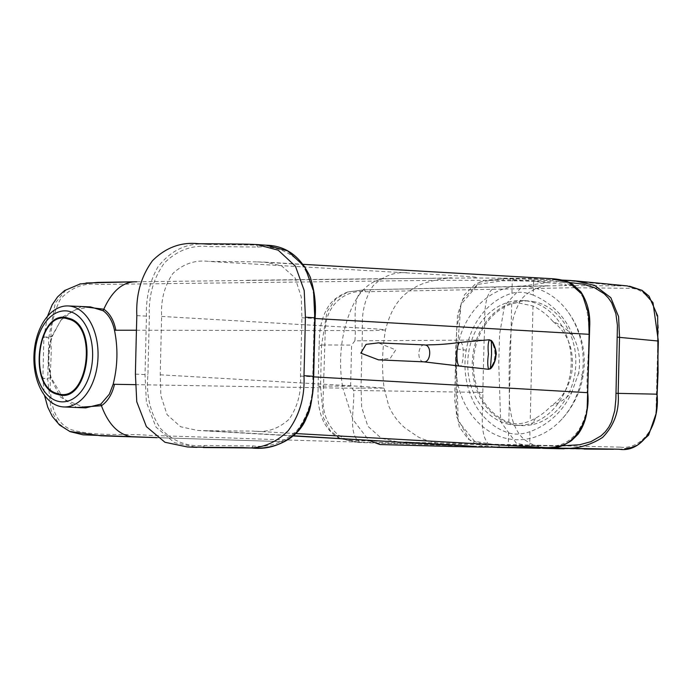 <?xml version="1.0" encoding="UTF-8"?>
<svg xmlns="http://www.w3.org/2000/svg" width="693" height="693" viewBox="0 0 693 693"><rect width="100%" height="100%" fill="white"/><g stroke="black" fill="none" stroke-linecap="round" stroke-linejoin="round"><path stroke-width="0.52" stroke-dasharray="3.46 2.6" d="M569.083 282.449L533.601 281.211L533.255 295.157A73.198 72.453 -79.6 0 1 573.102 336.131C567.801 329.781 561.139 324.956 553.127 321.656A63.21 62.561 -79.6 0 0 532.995 305.985L517.472 302.685L511.703 303.837A61.755 51.135 -86.7 0 0 473.44 362.751A61.755 51.135 -86.7 0 0 508.809 422.332C515.419 424.61 522.548 424.116 530.188 420.859A63.21 62.561 -79.6 0 0 535.412 418.286A63.21 62.561 -79.6 0 0 551.065 406.055C559.234 403.101 566.12 398.57 571.725 392.455A73.198 72.453 -79.6 0 1 529.92 431.687L529.729 447.617M533.255 295.157C525.753 292.091 518.659 291.467 511.962 293.286A71.951 59.581 -86.7 0 0 466.207 350.19A71.951 59.581 -86.7 0 0 508.549 432.882C515.124 434.832 522.245 434.433 529.92 431.687M540.124 448.267L516.337 443.165L500.675 421.682L498.743 363.522L499.549 334.606L504.539 305.561L522.626 286.131L546.716 282.657L503.854 278.69L484.095 280.466L475.086 284.312L464.431 294.863L457.527 314.639L455.786 348.077L454.669 400.147L459.312 426.949L468.121 438.938L474.41 443.07L482.328 445.885L492.385 447.236L469.412 439.838L456.41 416.38L455.907 358.22L456.704 329.062L461.746 300.641L479.894 281.964L503.854 278.69L502.598 280.734L478.205 284.329L460.923 304.522L456.34 362.855L458.22 421.162L474.627 441.337L498.579 445.261A7047.342 5835.623 -86.7 0 0 508.246 445.382L560.117 445.928M503.854 278.69L533.974 279.149L533.601 281.211L512.266 280.786A7047.325 5835.614 -86.7 0 0 502.598 280.734M546.716 282.657C557.744 283.68 572.08 284.944 564.215 285.559L364.163 289.856C350.857 295.209 356.739 323.466 354.877 340.835L484.104 340.029C485.637 322.072 481.28 291.346 496.777 286.833M484.104 340.029L482.822 392.42C483.497 410.481 477.616 440.748 492.87 446.812L360.438 442.515C347.202 434.961 354.825 407.718 353.664 390.436L350.597 386.157L351.602 345.088C338.964 345.071 312.621 344.724 321.526 345.417L327.009 311.703L335.888 298.839L347.929 291.918L364.163 289.856M544.655 448.362L492.87 446.812M620.252 447.124C638.885 449.913 657.007 430.249 656.184 404.643L657.986 336.322C660.646 312.742 648.813 287.864 629.686 288.305L571.916 287.751L365.497 291.753C347.99 289.284 327.122 302.131 325.346 328.118L323.155 397.444C321.621 422.184 337.924 441.987 356.202 440.497L409.026 442.325L620.252 447.124L619.022 449.22L624.731 448.839M350.597 386.157C337.959 386.157 311.616 385.828 320.521 386.547L318.104 386.296L319.109 345.175L321.526 345.417L320.521 386.547L323.475 417.775L330.197 430.63L340.315 438.678L360.438 442.515M365.497 291.753L364.397 289.821L347.739 291.978M511.962 293.286L512.266 280.786L513.47 278.742L562.144 280.085M627.139 285.914L564.215 285.559M617.454 285.542L560.984 280.033L560.611 282.086M354.877 340.835L351.602 345.088M482.822 392.42L353.664 390.436M581.86 376.845A76.871 63.652 93.3 0 1 559.684 421.448A76.871 63.652 93.3 0 1 486.408 429.443A76.871 63.652 93.3 0 1 457.103 349.003A76.871 63.652 93.3 0 1 502.356 289.397A76.871 63.652 93.3 0 1 566.155 309.416A76.871 63.652 93.3 0 1 581.86 376.845L583.064 376.039L578.655 373.137L571.725 392.455M257.32 261.893L264.7 262.119L281.54 265.8L295.105 277.928L301.282 296.994L301.897 317.74A7793.452 6453.45 93.3 0 1 300.476 376.1C301.438 392.394 297.678 406.73 289.189 419.126C278.629 428.863 266.623 432.856 253.188 431.089A7520.566 6227.48 93.3 0 1 204.825 430.648L197.479 430.422L180.639 426.758L167.074 414.665L160.871 395.582L160.239 374.8A7793.469 6453.467 93.3 0 1 161.668 316.441C160.698 300.147 164.466 285.811 172.955 273.423C183.515 263.678 195.513 259.684 208.957 261.452A7520.133 6227.125 93.3 0 1 257.32 261.893L551.931 278.699M161.668 316.441L378.3 329.045L385.516 329.989L372.695 330.613L344.239 330.544C352.018 298.813 365.272 281.514 383.991 278.655L473.484 277.98L544.551 278.482M473.484 277.98C486.243 277.486 466.761 276.403 452.486 275.519L208.957 261.452M378.517 359.858L390.211 358.394L395.764 349.878L378.395 342.888M383.991 278.655L245.651 280.301M136.443 330.249L344.239 330.544C339.882 349.523 339.414 368.719 342.836 388.149L384.095 388.106L361.036 386.399L362.465 328.04C361.573 312.222 365.09 298.172 373.033 285.871C383.627 275.467 395.868 271.188 409.754 273.042M160.239 374.8L361.036 386.399L361.659 407.146L367.844 426.221L381.367 438.322L398.18 442.013M98.588 284.468C83.922 282.579 71.223 287.43 60.49 299.047C52.876 313.955 49.783 330.301 51.213 348.077C51.464 375.84 43.243 416.623 70.504 429.487C96.223 437.058 123.397 433.064 149.731 435.395L229.192 437.95C335.23 441.909 441.302 444.464 547.427 445.599C572.756 449.662 590.601 420.218 587.162 391.779C585.793 360.273 594.282 325.84 582.986 297.401C570.971 276.247 547.409 281.497 528.404 280.448L438.461 280.31L98.588 284.468M157.025 437.655L284.78 441.71L157.016 437.647M81.644 306.523L62.985 316.718L51.637 336.555L43.884 337.222L48.753 337.863L47.739 379.192L51.117 410.403L58.429 423.345L69.56 431.418M48.753 337.863L55.31 303.006L65.8 290.194L79.808 283.983M90.514 306.904L74.411 309.979L60.741 320.322L52.174 336.538L51.637 336.555C47.756 350.32 47.419 364.085 50.624 377.832L60.1 396.717L76.672 407.493M85.689 407.882L64.007 399.393L51.169 377.806L42.871 378.543L47.739 379.192M51.169 377.806C47.817 364.068 48.155 350.303 52.174 336.538M573.102 336.131C578.924 347.496 580.769 359.832 578.655 373.137M553.127 321.656C568.355 333.576 574.584 350.502 571.803 372.436C568.996 387.283 562.084 398.492 551.065 406.055M534.511 301.784L527.633 300.823L516.545 301.62A62.465 51.732 -86.7 0 0 472.28 362.708A62.465 51.732 -86.7 0 0 513.539 424.592A62.465 51.732 -86.7 0 0 520.426 425.554A62.465 51.732 -86.7 0 0 531.505 424.757C555.734 420.426 575.519 393.104 575.77 363.66C576.966 334.225 558.515 306.557 534.511 301.784M508.991 424.324A62.465 51.732 93.3 0 1 468.199 355.76A62.465 51.732 93.3 0 1 523.085 300.563A62.465 51.732 93.3 0 1 529.972 301.524A62.465 51.732 93.3 0 1 570.763 370.088A62.465 51.732 93.3 0 1 515.878 425.294A62.465 51.732 93.3 0 1 508.991 424.324M312.768 376.264C313.73 396.613 308.697 414.405 297.661 429.643C284.641 442.411 269.707 447.843 252.876 445.928A7488.619 6201.025 93.3 0 1 204.409 445.478C187.517 447.098 172.869 441.415 160.473 428.43C150.173 412.993 145.998 395.097 147.947 374.748A7335.102 6073.902 93.3 0 1 149.376 316.277C148.423 295.807 153.474 277.997 164.527 262.838C177.547 250.112 192.463 244.707 209.269 246.613A7488.619 6201.025 93.3 0 1 257.735 247.063C274.627 245.443 289.267 251.126 301.663 264.111C311.971 279.548 316.147 297.444 314.198 317.792A7335.136 6073.937 93.3 0 1 312.768 376.264L313.34 376.221M265.895 245.201L208.143 244.43C188.227 242.091 171.492 249.575 157.943 266.892C149.584 281.826 145.755 298.259 146.448 316.181L145.019 374.67L146.379 402.269L155.986 427.096L174.489 442.68L196.968 447.375M424.514 344.923C417.974 344.404 416.649 360.525 423.137 361.729L424.099 361.85M489.345 339.769C493.165 343.338 495.045 348.449 494.967 355.119C494.542 361.529 492.428 366.259 488.617 369.3M460.36 342.385C464.579 341.926 463.964 367.056 459.78 366.086L459.624 366.06M508.809 422.332L511.703 303.837M532.995 305.985L530.188 420.859M509.398 447.574L508.246 445.382L508.549 432.882M556.6 445.911L556.618 446.708M498.579 445.261L499.731 447.444M503.802 278.69L513.47 278.742M301.897 317.74L315.107 318.503M300.476 376.1L313.652 376.862M293.33 435.758L204.825 430.648M295.677 433.549L253.188 431.089M135.317 384.65L342.836 388.149L352.988 419.681L368.823 440.324M457.103 349.003L466.207 350.19M517.472 302.685L516.545 301.62M535.412 418.286A76.23 41.762 -101.4 0 1 531.505 424.757M252.876 445.928L251.654 447.973M203.179 447.531L204.409 445.478M135.404 374.125L147.947 374.748M136.833 315.636L149.376 316.277M198.648 243.737L208.143 244.43L209.269 246.613M257.735 247.063L256.618 244.88L247.124 244.179M314.198 317.792L314.778 317.732M556.765 448.622C555.041 448.588 536.313 448.354 527.616 441.614C518.477 436.919 510.55 422.254 509.52 402.009C508.705 374.792 509.121 352.46 510.776 335.005C511.217 324.151 513.808 313.912 518.563 304.296C524.488 289.865 546.136 284.97 548.717 285.724L364.397 289.821M340.133 438.582L356.557 442.403L544.429 448.362M564.154 448.804L584.112 449.055M608.177 449.237L619.092 449.22M533.965 279.149L562.11 280.076M629.53 286.2L627.087 285.906M340.315 438.678C334.043 435.914 328.621 430.552 324.055 422.6C316.285 406.817 318.304 391.311 318.122 386.296M347.929 291.918C337.751 295.798 330.708 301.524 326.81 309.087C318.148 325.034 319.586 340.584 319.126 345.175M574.748 280.83L575.251 280.882M264.7 262.119L303.369 264.345M136.746 281.774L432.995 278.222M432.588 278.222L451.689 277.954C453.179 276.983 422.098 280.925 413.349 288.652C399.87 295.729 390.592 309.511 385.525 329.989C382.12 349.099 381.644 368.468 384.095 388.106L388.79 406.003C392.359 414.353 397.739 421.656 404.92 427.928L416.424 435.776C423.397 441.198 449.584 445.668 450.675 445.175M197.479 430.422L293.113 435.949M532.397 447.635L528.828 447.617M493.494 447.254L484.156 447.115M467.325 446.829L456.878 446.613M86.201 282.969L80.31 283.87M47.47 316.38L43.884 337.222L42.879 378.543L44.456 395.253M559.684 421.448A84.702 84.702 0 0 0 566.155 309.416M523.085 300.563L527.624 300.823M515.878 425.294L520.426 425.554"/><path stroke-width="1.04" d="M556.6 445.911L556.877 448.068L619.022 449.22C642.524 453.231 660.117 423.588 657.051 394.178L618.156 393.364C619.516 410.706 614.327 425.389 602.598 437.422C588.764 446.301 573.527 449.852 556.877 448.068L498.059 447.418M613.452 449.263L499.384 447.331M560.117 445.928L579.755 444.715L590.947 441.666L601.039 435.862L605.249 431.86L608.757 427.191L611.469 422.002L614.726 410.75L615.878 399.133L617.42 325.389L615.886 313.704L611.668 302.772L608.35 297.981L604.253 293.789L594.369 287.638L583.376 284.208L569.083 282.449M556.765 448.622L542.671 448.31M560.23 448.743L544.655 448.362M562.144 280.085L574.748 280.83L594.629 285.412L610.81 297.669L618.589 316.597L619.525 337.248L618.156 393.364L616.086 393.286M657.051 394.178L658.35 341.043L617.454 337.179M574.748 280.83L627.139 285.906L641.692 290.237L652.988 302.642L658.35 341.043M315.107 318.503L589.128 334.321L588.504 313.582L582.328 294.516L568.771 282.38L551.931 278.699L303.369 264.345M589.128 334.321L587.699 392.68C591.051 421.898 572.149 451.559 546.413 447.643L295.677 433.549M378.395 342.888L366.06 344.369L360.81 353.118L378.517 359.858L423.934 361.85M79.808 283.983L97.41 282.397L136.079 281.782C122.93 281.687 112.171 290.826 103.803 309.199L81.644 306.523M450.675 445.175L293.33 435.758M368.823 440.324L379.937 444.542L469.36 446.872C481.574 446.742 464.397 445.677 450.874 444.871L405.613 442.238M469.36 446.872L540.41 447.678M379.937 444.542L456.878 446.613M157.016 437.647L132.285 436.85C118.676 434.883 108.403 424.514 101.447 405.726C107.839 401.299 112.197 394.152 114.501 384.294L113.158 384.269C117.697 366.129 118.131 348.12 114.475 330.232C112.604 321.396 108.827 314.899 103.136 310.741L90.514 306.904L68.148 305.942A50.546 32.043 -87.5 0 0 44.958 319.646A50.546 32.043 -87.5 0 0 43.425 321.968A50.546 32.043 -87.5 0 0 35.906 375.944A50.546 32.043 -87.5 0 0 63.808 406.947A50.546 32.043 -87.5 0 0 86.997 393.243L88.531 390.913A50.546 32.043 -87.5 0 0 96.058 336.945A50.546 32.043 -87.5 0 0 68.148 305.942M69.56 431.418L101.057 435.819L132.285 436.85M136.443 330.249L115.826 330.232C113.99 320.547 109.988 313.539 103.803 309.199L103.136 310.741M76.672 407.493L101.447 405.726L100.857 404.114L109.338 394.204L113.158 384.269M100.857 404.114L85.689 407.882L63.808 406.947M312.768 376.264L303.976 375.675C304.955 396.587 299.722 414.899 288.288 430.63C274.861 443.884 259.485 449.532 242.16 447.574A7490.88 6202.904 -86.7 0 1 193.676 447.132L251.654 447.973C268.971 449.922 284.321 444.291 297.695 431.072C309.104 415.402 314.319 397.115 313.34 376.221L314.778 317.732L313.574 291.112L304.833 266.857L287.595 250.84L265.895 245.201C285.681 245.556 300.467 256.193 310.239 277.122C314.553 290.575 316.181 304.123 315.124 317.766L313.695 376.256M193.676 447.132L187.482 446.976L164.96 442.273L146.396 426.645L136.764 401.758L135.404 374.125A7336.453 6075.029 93.3 0 1 136.833 315.636C135.88 294.603 141.112 276.282 152.521 260.672C165.844 247.453 181.219 241.805 198.648 243.737A7490.88 6202.904 93.3 0 1 247.124 244.179L256.661 244.525L278.17 250.164L295.452 266.225L304.21 290.54L305.405 317.186A7338.307 6076.562 -86.7 0 1 303.976 375.675M69.846 311.521A45.53 28.863 -87.5 0 0 43.425 325.294A45.53 28.863 -87.5 0 0 35.993 370.816A45.53 28.863 -87.5 0 0 57.632 401.178A45.53 28.863 -87.5 0 0 84.052 387.396A45.53 28.863 -87.5 0 0 91.493 341.874A45.53 28.863 -87.5 0 0 69.846 311.521M57.883 394.438C26.577 388.219 37.613 307.268 68.278 318.2C99.584 324.419 88.557 405.37 57.883 394.438M68.009 318.988C37.985 308.29 27.183 387.508 57.831 393.633C87.846 404.331 98.666 325.095 68.009 318.988M459.624 366.06L424.099 361.85C430.639 362.378 431.956 346.249 425.476 345.053L430.873 344.785C439.319 344.707 449.099 343.91 460.195 342.385L460.36 342.385C456.176 341.415 455.561 366.545 459.78 366.086L488.582 369.3L490.479 368.693C489.648 369.516 493.355 367.29 495.564 358.887L496.023 355.119C497.245 353.118 493.581 341.805 491.19 340.48L489.241 339.769L460.36 342.385M425.476 345.053L424.514 344.923M495.634 355.067C495.893 349.792 494.473 345.157 491.363 341.155L491.562 354.114L490.401 367.914C493.667 364.89 495.408 360.603 495.634 355.067M488.582 369.3L488.617 369.3C487.508 365.757 487.456 360.663 488.47 354.028C487.751 347.609 488.037 342.853 489.345 339.769M313.652 376.862L587.699 392.68M135.317 384.65L114.501 384.294M115.826 330.232L114.475 330.232M313.669 376.256C312.786 397.28 310.473 410.854 306.73 416.978C299.818 436.936 276.741 450.078 251.672 447.973L203.214 447.531M314.198 317.792L305.405 317.186M242.16 447.574L251.654 447.973M496.976 447.401L540.081 448.267M544.429 448.362L564.154 448.804M584.112 449.055L608.177 449.237M562.11 280.076L571.015 280.5M624.731 448.839L631.436 447.548L637.517 445.149L648.613 435.152L656.271 413.115L658.073 372.609L657.657 315.878L649.038 296.171L642.039 290.35L629.53 286.2M86.201 282.969L136.746 281.774M532.397 447.635L546.508 447.643C556.444 447.678 564.821 445.287 571.638 440.479L577.893 434.39C583.09 427.243 586.165 418.988 587.118 409.606L589.691 326.602C590.384 313.522 587.447 301.949 580.881 291.874L572.764 284.442C568.165 281.263 561.226 279.348 551.949 278.699M293.113 435.949L398.267 442.021M528.828 447.617L493.494 447.254M484.156 447.115L467.325 446.829M157.025 437.655L83.056 434.823L70.045 431.626M80.535 283.827L64.527 290.584L57.536 296.95L52.166 304.825L47.47 316.38M44.456 395.253L47.8 407.267L52.296 416.432L59.511 425L70.175 431.678M196.977 447.375L187.482 446.976M266.121 245.218L256.661 244.525M377.841 342.87L424.679 344.923M460.23 342.385L489.241 339.769M459.702 366.077L423.718 361.833"/></g></svg>
